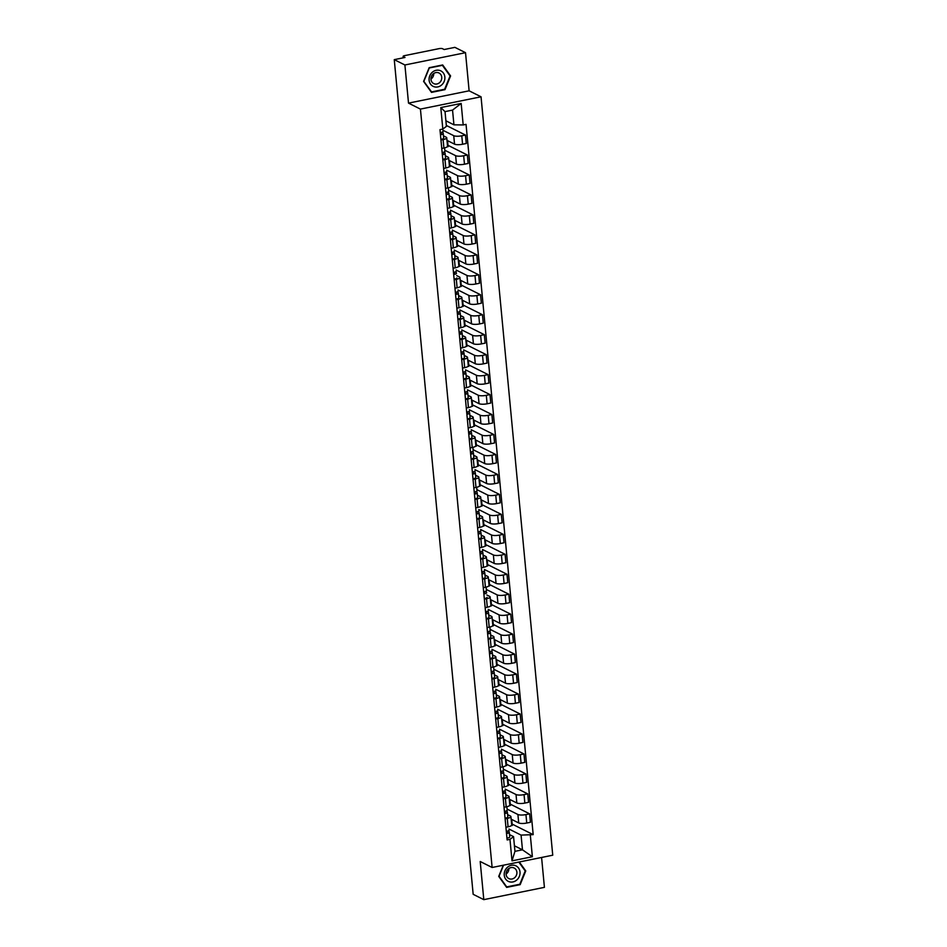 <?xml version="1.0" encoding="UTF-8"?>
<svg xmlns="http://www.w3.org/2000/svg" width="947" height="947" viewBox="0 0 947 947"><rect width="100%" height="100%" fill="white"/><g stroke="black" fill="none" stroke-linecap="round" stroke-linejoin="round"><path stroke-width="1.42" d="M465.522 52.689L404.902 64.976L394.26 59.649L473.169 894.311L483.799 899.65L480.2 861.51L492.12 867.488L552.74 855.2L481.04 96.795L469.12 90.817L465.522 52.689L454.88 47.35L444.155 49.528L442.498 48.699A2.663 0.687 -5.4 0 0 439.006 48.652L404.689 55.613A2.663 0.687 -5.4 0 0 403.114 56.394A2.663 0.687 -5.4 0 0 403.339 56.642L403.446 57.779M483.799 899.65L544.418 887.351L541.589 857.461M404.902 64.976L408.512 103.116L420.432 109.094L492.12 867.488M394.26 59.649L404.996 57.471L403.339 56.642M511.155 819.155L518.707 822.943A6.12 1.574 -5.4 0 0 526.745 823.038L530.438 822.292L529.645 813.84L525.94 814.598A6.12 1.574 174.6 0 1 517.902 814.491L507.083 809.069M507.272 818.386L508.066 826.826A6.12 1.574 -5.4 0 0 511.7 825.015L510.907 816.574A6.12 1.574 174.6 0 1 507.272 818.386L505.118 818.812M508.066 826.826L505.923 827.264M510.267 804.133L529.645 813.84M509.45 805.66L510.397 805.471L509.829 799.469M507.616 814.621L510.386 816.018A6.12 1.574 174.6 0 1 510.907 816.574M509.261 799.185L516.813 802.973A6.12 1.574 -5.4 0 0 524.851 803.08L528.556 802.322L527.751 793.882L524.058 794.628A6.12 1.574 174.6 0 1 516.02 794.533L505.201 789.1M504.029 807.294L506.183 806.868A6.12 1.574 -5.4 0 0 509.817 805.057L509.024 796.605A6.12 1.574 174.6 0 1 505.39 798.416L503.236 798.854M508.385 784.163L527.751 793.882M507.568 785.702L508.503 785.513L507.947 779.499M505.722 794.663L508.503 796.048A6.12 1.574 174.6 0 1 509.024 796.605M507.379 779.215L514.931 783.015A6.12 1.574 -5.4 0 0 522.969 783.11L526.662 782.364L525.869 773.912L522.164 774.67A6.12 1.574 174.6 0 1 514.126 774.563L503.319 769.142M502.147 787.336L504.301 786.898A6.12 1.574 -5.4 0 0 507.935 785.087L507.13 776.647A6.12 1.574 174.6 0 1 503.496 778.458L501.354 778.884M506.491 764.205L525.869 773.912M505.674 765.732L506.621 765.543L506.053 759.541M503.84 774.693L506.621 776.09A6.12 1.574 174.6 0 1 507.13 776.647M505.485 759.257L513.049 763.045A6.12 1.574 -5.4 0 0 521.075 763.152L524.78 762.394L523.975 753.954L520.282 754.7A6.12 1.574 174.6 0 1 512.244 754.593L501.425 749.172M500.265 767.366L502.407 766.94A6.12 1.574 -5.4 0 0 506.041 765.129L505.248 756.677A6.12 1.574 174.6 0 1 501.614 758.488L499.46 758.926M504.609 744.235L523.975 753.954M503.792 745.774L504.739 745.585L504.171 739.571M501.957 754.735L504.727 756.12A6.12 1.574 174.6 0 1 505.248 756.677M503.603 739.287L511.155 743.075A6.12 1.574 -5.4 0 0 519.193 743.182L522.886 742.436L522.093 733.984L518.388 734.742A6.12 1.574 174.6 0 1 510.362 734.635L499.543 729.214M498.371 747.408L500.525 746.97A6.12 1.574 -5.4 0 0 504.159 745.159L503.354 736.719A6.12 1.574 174.6 0 1 499.72 738.518L497.577 738.956M502.715 724.277L522.093 733.984M501.91 725.804L502.845 725.615L502.277 719.613M500.063 734.765L502.845 736.162A6.12 1.574 174.6 0 1 503.354 736.719M501.709 719.329L509.273 723.117A6.12 1.574 -5.4 0 0 517.299 723.224L521.004 722.466L520.199 714.026L516.506 714.772A6.12 1.574 174.6 0 1 508.468 714.665L497.649 709.244M496.488 727.438L498.631 727A6.12 1.574 -5.4 0 0 502.265 725.201L501.472 716.749A6.12 1.574 174.6 0 1 497.838 718.56L495.683 718.998M500.833 704.308L520.199 714.026M500.016 705.846L500.963 705.657L500.395 699.644M498.181 714.807L500.951 716.192A6.12 1.574 174.6 0 1 501.472 716.749M499.827 699.36L507.379 703.148A6.12 1.574 -5.4 0 0 515.417 703.254L519.11 702.508L518.317 694.056L514.623 694.802A6.12 1.574 174.6 0 1 506.586 694.707L495.766 689.286M494.594 707.48L496.749 707.042A6.12 1.574 -5.4 0 0 500.383 705.231L499.578 696.791A6.12 1.574 174.6 0 1 495.944 698.59L493.801 699.028M498.951 684.338L518.317 694.056M498.134 685.877L499.069 685.687L498.501 679.686M496.287 694.838L499.069 696.234A6.12 1.574 174.6 0 1 499.578 696.791M497.944 679.401L505.497 683.189A6.12 1.574 -5.4 0 0 513.534 683.284L517.228 682.538L516.435 674.098L512.729 674.844A6.12 1.574 174.6 0 1 504.692 674.738L493.884 669.316M492.712 687.51L494.855 687.072A6.12 1.574 -5.4 0 0 498.489 685.261L497.696 676.821A6.12 1.574 174.6 0 1 494.062 678.632L491.907 679.07M497.057 664.38L516.435 674.098M496.24 665.919L497.187 665.717L496.619 659.716M494.405 674.868L497.175 676.265A6.12 1.574 174.6 0 1 497.696 676.821M496.05 659.432L503.603 663.22A6.12 1.574 -5.4 0 0 511.64 663.326L515.346 662.58L514.541 654.128L510.847 654.874A6.12 1.574 174.6 0 1 502.81 654.779L491.99 649.346M490.818 667.552L492.973 667.114A6.12 1.574 -5.4 0 0 496.607 665.303L495.814 656.851A6.12 1.574 174.6 0 1 492.18 658.662L490.025 659.1M495.174 644.41L514.541 654.128M494.358 645.949L495.293 645.759L494.736 639.758M492.511 654.91L495.293 656.307A6.12 1.574 174.6 0 1 495.814 656.851M494.168 639.474L501.721 643.262A6.12 1.574 -5.4 0 0 509.758 643.356L513.452 642.611L512.658 634.159L508.953 634.916A6.12 1.574 174.6 0 1 500.927 634.81L490.108 629.388M488.936 647.582L491.091 647.144A6.12 1.574 -5.4 0 0 494.725 645.333L493.92 636.893A6.12 1.574 174.6 0 1 490.286 638.704L488.143 639.13M493.28 624.452L512.658 634.159M492.464 625.991L493.411 625.789L492.842 619.788M490.629 634.94L493.411 636.337A6.12 1.574 174.6 0 1 493.92 636.893M492.274 619.504L499.838 623.292A6.12 1.574 -5.4 0 0 507.864 623.398L511.569 622.641L510.764 614.201L507.071 614.946A6.12 1.574 174.6 0 1 499.033 614.852L488.214 609.418M487.054 627.612L489.197 627.186A6.12 1.574 -5.4 0 0 492.831 625.375L492.038 616.923A6.12 1.574 174.6 0 1 488.403 618.734L486.249 619.172M491.398 604.482L510.764 614.201M490.582 606.021L491.529 605.831L490.96 599.83M488.747 614.982L491.517 616.367A6.12 1.574 174.6 0 1 492.038 616.923M490.392 599.546L497.944 603.334A6.12 1.574 -5.4 0 0 505.982 603.428L509.675 602.683L508.882 594.231L505.177 594.988A6.12 1.574 174.6 0 1 497.151 594.882L486.332 589.46M485.16 607.654L487.314 607.216A6.12 1.574 -5.4 0 0 490.948 605.405L490.144 596.965A6.12 1.574 174.6 0 1 486.509 598.776L484.367 599.202M489.504 584.524L508.882 594.231M488.699 586.051L489.635 585.862L489.066 579.86M486.853 595.012L489.635 596.409A6.12 1.574 174.6 0 1 490.144 596.965M488.498 579.576L496.062 583.364A6.12 1.574 -5.4 0 0 504.1 583.47L507.793 582.713L506.988 574.273L503.295 575.018A6.12 1.574 174.6 0 1 495.257 574.924L484.438 569.49M483.278 587.685L485.42 587.258A6.12 1.574 -5.4 0 0 489.054 585.447L488.261 576.995A6.12 1.574 174.6 0 1 484.627 578.806L482.473 579.244M487.622 564.554L506.988 574.273M486.805 566.093L487.752 565.904L487.184 559.89M484.971 575.054L487.741 576.439A6.12 1.574 174.6 0 1 488.261 576.995M486.616 559.606L494.168 563.406A6.12 1.574 -5.4 0 0 502.206 563.501L505.899 562.755L505.106 554.303L501.413 555.06A6.12 1.574 174.6 0 1 493.375 554.954L482.556 549.532M481.384 567.727L483.538 567.289A6.12 1.574 -5.4 0 0 487.172 565.477L486.367 557.037A6.12 1.574 174.6 0 1 482.733 558.837L480.591 559.275M485.74 544.596L505.106 554.303M484.923 546.123L485.858 545.934L485.29 539.932M483.077 555.084L485.858 556.481A6.12 1.574 174.6 0 1 486.367 557.037M484.734 539.648L492.286 543.436A6.12 1.574 -5.4 0 0 500.324 543.542L504.017 542.785L503.224 534.345L499.519 535.091A6.12 1.574 174.6 0 1 491.481 534.984L480.674 529.562M479.502 547.757L481.644 547.319A6.12 1.574 -5.4 0 0 485.278 545.519L484.485 537.067A6.12 1.574 174.6 0 1 480.851 538.879L478.697 539.317M483.846 524.626L503.224 534.345M483.029 526.165L483.976 525.976L483.408 519.962M481.194 535.126L483.964 536.511A6.12 1.574 174.6 0 1 484.485 537.067M482.84 519.678L490.392 523.466A6.12 1.574 -5.4 0 0 498.43 523.573L502.135 522.827L501.33 514.375L497.637 515.121A6.12 1.574 174.6 0 1 489.599 515.026L478.78 509.604M477.608 527.799L479.762 527.361A6.12 1.574 -5.4 0 0 483.396 525.549L482.603 517.109A6.12 1.574 174.6 0 1 478.969 518.909L476.815 519.347M481.964 504.656L501.33 514.375M481.147 506.195L482.082 506.006L481.526 500.004M479.3 515.156L482.082 516.553A6.12 1.574 174.6 0 1 482.603 517.109M480.958 499.72L488.51 503.508A6.12 1.574 -5.4 0 0 496.548 503.603L500.241 502.857L499.448 494.417L495.743 495.163A6.12 1.574 174.6 0 1 487.717 495.056L476.897 489.635M475.725 507.829L477.88 507.391A6.12 1.574 -5.4 0 0 481.514 505.591L480.709 497.139A6.12 1.574 174.6 0 1 477.075 498.951L474.932 499.389M480.07 484.698L499.448 494.417M479.253 486.237L480.2 486.048L479.632 480.034M477.418 495.198L480.2 496.583A6.12 1.574 174.6 0 1 480.709 497.139M479.064 479.75L486.628 483.538A6.12 1.574 -5.4 0 0 494.654 483.645L498.359 482.899L497.554 474.447L493.861 475.193A6.12 1.574 174.6 0 1 485.823 475.098L475.003 469.665M473.843 487.871L475.986 487.433A6.12 1.574 -5.4 0 0 479.62 485.622L478.827 477.17A6.12 1.574 174.6 0 1 475.193 478.981L473.038 479.419M478.188 464.728L497.554 474.447M477.371 466.267L478.318 466.078L477.75 460.076M475.536 475.228L478.306 476.625A6.12 1.574 174.6 0 1 478.827 477.17M477.181 459.792L484.734 463.58A6.12 1.574 -5.4 0 0 492.771 463.675L496.465 462.929L495.672 454.477L491.978 455.235A6.12 1.574 174.6 0 1 483.941 455.128L473.121 449.707M471.949 467.901L474.104 467.463A6.12 1.574 -5.4 0 0 477.738 465.652L476.933 457.212A6.12 1.574 174.6 0 1 473.299 459.023L471.156 459.461M476.294 444.77L495.672 454.477M475.489 446.309L476.424 446.108L475.856 440.106M473.642 455.258L476.424 456.655A6.12 1.574 174.6 0 1 476.933 457.212M475.287 439.822L482.852 443.61A6.12 1.574 -5.4 0 0 490.889 443.717L494.583 442.959L493.778 434.519L490.084 435.265A6.12 1.574 174.6 0 1 482.047 435.17L471.227 429.737M470.067 447.943L472.21 447.505A6.12 1.574 -5.4 0 0 475.844 445.694L475.051 437.242A6.12 1.574 174.6 0 1 471.417 439.053L469.262 439.491M474.411 424.801L493.778 434.519M473.595 426.339L474.542 426.15L473.974 420.148M471.76 435.3L474.53 436.685A6.12 1.574 174.6 0 1 475.051 437.242M473.405 419.864L480.958 423.652A6.12 1.574 -5.4 0 0 488.995 423.747L492.689 423.001L491.895 414.549L488.202 415.307A6.12 1.574 174.6 0 1 480.165 415.2L469.345 409.779M468.173 427.973L470.328 427.535A6.12 1.574 -5.4 0 0 473.962 425.724L473.157 417.284A6.12 1.574 174.6 0 1 469.523 419.095L467.38 419.521M472.529 404.843L491.895 414.549M471.713 406.37L472.648 406.18L472.08 400.179M469.866 415.331L472.648 416.727A6.12 1.574 174.6 0 1 473.157 417.284M471.523 399.894L479.075 403.682A6.12 1.574 -5.4 0 0 487.113 403.789L490.806 403.031L490.013 394.591L486.308 395.337A6.12 1.574 174.6 0 1 478.271 395.242L467.463 389.809M466.291 408.003L468.434 407.577A6.12 1.574 -5.4 0 0 472.068 405.766L471.275 397.314A6.12 1.574 174.6 0 1 467.64 399.125L465.486 399.563M470.635 384.873L490.013 394.591M469.819 386.412L470.766 386.222L470.197 380.209M467.984 395.373L470.754 396.757A6.12 1.574 174.6 0 1 471.275 397.314M469.629 379.925L477.181 383.724A6.12 1.574 -5.4 0 0 485.219 383.819L488.924 383.073L488.119 374.621L484.426 375.379A6.12 1.574 174.6 0 1 476.388 375.272L465.569 369.851M464.409 388.045L466.551 387.607A6.12 1.574 -5.4 0 0 470.185 385.796L469.392 377.356A6.12 1.574 174.6 0 1 465.758 379.167L463.604 379.593M468.753 364.915L488.119 374.621M467.936 366.442L468.883 366.252L468.315 360.251M466.102 375.403L468.872 376.799A6.12 1.574 174.6 0 1 469.392 377.356M467.747 359.967L475.299 363.755A6.12 1.574 -5.4 0 0 483.337 363.861L487.03 363.103L486.237 354.663L482.532 355.409A6.12 1.574 174.6 0 1 474.506 355.303L463.687 349.881M462.515 368.075L464.669 367.649A6.12 1.574 -5.4 0 0 468.303 365.838L467.498 357.386A6.12 1.574 174.6 0 1 463.864 359.197L461.722 359.635M466.859 344.945L486.237 354.663M466.042 346.484L466.989 346.294L466.421 340.281M464.208 355.445L466.989 356.83A6.12 1.574 174.6 0 1 467.498 357.386M465.853 339.997L473.417 343.785A6.12 1.574 -5.4 0 0 481.443 343.891L485.148 343.145L484.343 334.693L480.65 335.451A6.12 1.574 174.6 0 1 472.612 335.345L461.793 329.923M460.633 348.117L462.775 347.679A6.12 1.574 -5.4 0 0 466.409 345.868L465.616 337.428A6.12 1.574 174.6 0 1 461.982 339.227L459.828 339.665M464.977 324.987L484.343 334.693M464.16 326.514L465.107 326.324L464.539 320.323M462.325 335.475L465.095 336.872A6.12 1.574 174.6 0 1 465.616 337.428M463.971 320.039L471.523 323.827A6.12 1.574 -5.4 0 0 479.561 323.933L483.254 323.176L482.461 314.735L478.768 315.481A6.12 1.574 174.6 0 1 470.73 315.375L459.911 309.953M458.739 328.147L460.893 327.709A6.12 1.574 -5.4 0 0 464.527 325.91L463.722 317.458A6.12 1.574 174.6 0 1 460.088 319.269L457.946 319.707M463.083 305.017L482.461 314.735M462.278 306.556L463.213 306.366L462.645 300.353M460.431 315.517L463.213 316.902A6.12 1.574 174.6 0 1 463.722 317.458M462.077 300.069L469.641 303.857A6.12 1.574 -5.4 0 0 477.679 303.963L481.372 303.218L480.567 294.766L476.874 295.511A6.12 1.574 174.6 0 1 468.836 295.417L458.017 289.995M456.856 308.189L458.999 307.751A6.12 1.574 -5.4 0 0 462.633 305.94L461.84 297.5A6.12 1.574 174.6 0 1 458.206 299.299L456.052 299.737M461.201 285.047L480.567 294.766M460.384 286.586L461.331 286.396L460.763 280.395M458.549 295.547L461.319 296.944A6.12 1.574 174.6 0 1 461.84 297.5M460.195 280.111L467.747 283.899A6.12 1.574 -5.4 0 0 475.785 283.993L479.478 283.248L478.685 274.808L474.992 275.553A6.12 1.574 174.6 0 1 466.954 275.447L456.134 270.025M454.962 288.219L457.117 287.781A6.12 1.574 -5.4 0 0 460.751 285.97L459.946 277.53A6.12 1.574 174.6 0 1 456.312 279.341L454.169 279.779M459.319 265.089L478.685 274.808M458.502 266.628L459.437 266.427L458.869 260.425M456.655 275.577L459.437 276.974A6.12 1.574 174.6 0 1 459.946 277.53M458.312 260.141L465.865 263.929A6.12 1.574 -5.4 0 0 473.902 264.035L477.596 263.29L476.803 254.838L473.098 255.583A6.12 1.574 174.6 0 1 465.06 255.489L454.252 250.055M453.08 268.261L455.223 267.823A6.12 1.574 -5.4 0 0 458.857 266.012L458.064 257.56A6.12 1.574 174.6 0 1 454.43 259.371L452.287 259.809M457.425 245.119L476.803 254.838M456.608 246.658L457.555 246.469L456.987 240.467M454.773 255.619L457.543 257.016A6.12 1.574 174.6 0 1 458.064 257.56M456.418 240.183L463.971 243.971A6.12 1.574 -5.4 0 0 472.008 244.066L475.714 243.32L474.909 234.868L471.215 235.625A6.12 1.574 174.6 0 1 463.178 235.519L452.358 230.097M451.198 248.292L453.341 247.854A6.12 1.574 -5.4 0 0 456.975 246.042L456.182 237.602A6.12 1.574 174.6 0 1 452.548 239.413L450.393 239.84M455.543 225.161L474.909 234.868M454.726 226.7L455.673 226.499L455.105 220.497M452.891 235.649L455.661 237.046A6.12 1.574 174.6 0 1 456.182 237.602M454.536 220.213L462.089 224.001A6.12 1.574 -5.4 0 0 470.126 224.108L473.82 223.35L473.027 214.91L469.321 215.656A6.12 1.574 174.6 0 1 461.296 215.561L450.476 210.127M449.304 228.322L451.459 227.896A6.12 1.574 -5.4 0 0 455.093 226.084L454.288 217.632A6.12 1.574 174.6 0 1 450.654 219.444L448.511 219.882M453.649 205.191L473.027 214.91M452.832 206.73L453.779 206.541L453.211 200.539M450.997 215.691L453.779 217.076A6.12 1.574 174.6 0 1 454.288 217.632M452.642 200.255L460.206 204.043A6.12 1.574 -5.4 0 0 468.232 204.138L471.937 203.392L471.133 194.94L467.439 195.698A6.12 1.574 174.6 0 1 459.402 195.591L448.582 190.169M447.422 208.364L449.565 207.926A6.12 1.574 -5.4 0 0 453.199 206.115L452.406 197.674A6.12 1.574 174.6 0 1 448.771 199.486L446.617 199.912M451.766 185.233L471.133 194.94M450.95 186.76L451.897 186.571L451.328 180.569M449.115 195.721L451.885 197.118A6.12 1.574 174.6 0 1 452.406 197.674M450.76 180.285L458.312 184.073A6.12 1.574 -5.4 0 0 466.35 184.18L470.043 183.422L469.25 174.982L465.557 175.728A6.12 1.574 174.6 0 1 457.519 175.633L446.7 170.2M445.528 188.394L447.682 187.968A6.12 1.574 -5.4 0 0 451.317 186.157L450.512 177.705A6.12 1.574 174.6 0 1 446.877 179.516L444.735 179.954M449.884 165.263L469.25 174.982M449.067 166.802L450.003 166.613L449.434 160.599M447.221 175.763L450.003 177.148A6.12 1.574 174.6 0 1 450.512 177.705M448.878 160.315L456.43 164.115A6.12 1.574 -5.4 0 0 464.468 164.21L468.161 163.464L467.356 155.012L463.663 155.77A6.12 1.574 174.6 0 1 455.625 155.663L444.806 150.242M443.646 168.436L445.788 167.998A6.12 1.574 -5.4 0 0 449.423 166.187L448.629 157.747A6.12 1.574 174.6 0 1 444.995 159.546L442.841 159.984M447.99 145.305L467.356 155.012M447.173 146.832L448.12 146.643L447.552 140.641M445.339 155.793L448.109 157.19A6.12 1.574 174.6 0 1 448.629 157.747M446.984 140.357L454.536 144.145A6.12 1.574 -5.4 0 0 462.574 144.252L466.279 143.494L465.474 135.054L461.781 135.8A6.12 1.574 174.6 0 1 453.743 135.693L442.924 130.272M441.752 148.466L443.906 148.028A6.12 1.574 -5.4 0 0 447.54 146.229L446.735 137.777A6.12 1.574 174.6 0 1 443.101 139.588L440.959 140.026M446.333 125.454L465.474 135.054M443.445 135.835L446.226 137.22A6.12 1.574 174.6 0 1 446.735 137.777M514.422 845.789L522.472 849.814L521.075 835.1L508.977 829.027M509.498 834.591L513.558 836.627L514.955 851.341L522.472 849.814L532.368 856.715L511.996 860.847L509.971 839.35L513.558 836.627M445.895 120.79L453.933 124.826L452.548 110.101L445.031 111.628L446.416 126.353L442.829 129.076L439.976 129.644L507.118 839.93L509.971 839.35M442.829 129.076L440.793 107.567L461.165 103.436L463.19 124.945L453.933 124.826M521.075 835.1L533.185 834.638L466.042 124.365L463.19 124.945M530.332 835.218L532.368 856.715M481.04 96.795L420.432 109.094M503.283 865.227L498.726 876.401L506.645 887.386L520.163 884.652L525.751 870.932L519.287 861.983M469.12 90.817L408.512 103.116M429.169 67.687L423.581 81.406L431.501 92.392L445.007 89.645L450.594 75.926L442.675 64.952L429.169 67.687M512.161 824.091L533.185 834.638M511.344 825.63L512.28 825.441L511.711 819.439M511.996 860.847L514.955 851.341M452.548 110.101L461.165 103.436M445.031 111.628L440.793 107.567M524.887 870.494L525.751 870.932M519.501 884.309L520.163 884.652M449.73 75.5L450.594 75.926M444.344 89.314L445.007 89.645M509.084 830.199L509.084 830.152A3.326 0.852 174.6 0 1 509.084 830.199A3.326 0.852 174.6 0 1 506.302 831.312M507.166 831.17L507.568 832.531L506.467 833.04M508.776 830.614L509.285 832.33A3.326 0.852 174.6 0 1 509.297 832.377A3.326 0.852 174.6 0 1 506.515 833.49M509.297 832.413L509.723 836.935A3.326 0.852 174.6 0 1 509.723 836.982A3.326 0.852 174.6 0 1 506.941 838.095M507.201 810.23L506.87 806.714L507.19 810.194A3.326 0.852 174.6 0 1 507.201 810.23A3.326 0.852 174.6 0 1 504.42 811.354M505.686 812.597L504.585 813.071M505.674 812.55L505.284 811.2M506.894 810.644L507.391 812.36A3.326 0.852 174.6 0 1 507.403 812.408A3.326 0.852 174.6 0 1 504.621 813.52M507.403 812.455L507.829 816.977A3.326 0.852 174.6 0 1 507.841 817.012A3.326 0.852 174.6 0 1 505.059 818.137M505.307 790.272L505.307 790.224A3.326 0.852 174.6 0 1 505.307 790.272A3.326 0.852 174.6 0 1 502.526 791.384M503.792 792.627L502.691 793.113M503.792 792.592L503.39 791.242M505 790.686L505.509 792.402A3.326 0.852 174.6 0 1 505.52 792.45A3.326 0.852 174.6 0 1 502.739 793.562M505.958 797.054L505.52 792.45L505.947 797.007A3.326 0.852 174.6 0 1 505.958 797.054A3.326 0.852 174.6 0 1 503.177 798.167M516.754 880.023A8.653 7.73 116.6 0 0 518.565 868.068A8.653 7.73 116.6 0 0 507.509 867.203A8.653 7.73 116.6 0 0 505.698 879.159A8.653 7.73 116.6 0 0 516.754 880.023M514.659 877.68A5.919 5.291 116.6 0 0 514.15 868.008A5.919 5.291 116.6 0 0 508.338 868.908A5.919 5.291 116.6 0 0 508.847 878.591A5.919 5.291 116.6 0 0 514.659 877.68M506.077 874.081A5.919 5.291 116.6 0 0 506.633 873.655A5.919 5.291 116.6 0 0 508.882 868.482M518.814 862.078L525.218 870.956L519.808 884.249L506.716 886.901L499.045 876.271L503.555 865.167M506.065 886.581L506.716 886.901M441.598 85.017A8.653 7.73 116.6 0 0 443.409 73.073A8.653 7.73 116.6 0 0 432.353 72.209A8.653 7.73 116.6 0 0 430.554 84.153A8.653 7.73 116.6 0 0 441.598 85.017M439.515 82.685A5.919 5.291 116.6 0 0 439.006 73.002A5.919 5.291 116.6 0 0 433.181 73.913A5.919 5.291 116.6 0 0 433.69 83.585A5.919 5.291 116.6 0 0 439.515 82.685M430.932 79.086A5.919 5.291 116.6 0 0 431.489 78.66A5.919 5.291 116.6 0 0 433.738 73.487M423.889 81.264L429.299 67.971L442.391 65.319L450.074 75.961L444.652 89.255L431.572 91.906L423.676 81.158M430.921 91.587L431.572 91.906M503.425 770.302L503.094 766.786L503.413 770.266A3.326 0.852 174.6 0 1 503.425 770.302A3.326 0.852 174.6 0 1 500.643 771.426M501.508 771.272L501.91 772.645L500.809 773.143M503.117 770.716L503.626 772.432A3.326 0.852 174.6 0 1 503.626 772.48A3.326 0.852 174.6 0 1 500.845 773.592M503.626 772.527L504.053 777.049A3.326 0.852 174.6 0 1 504.064 777.085A3.326 0.852 174.6 0 1 501.283 778.197M501.543 750.344L501.531 750.296A3.326 0.852 174.6 0 1 501.543 750.344A3.326 0.852 174.6 0 1 498.761 751.456M500.016 752.699L498.915 753.173M500.016 752.652L499.625 751.314M501.223 750.758L501.732 752.474A3.326 0.852 174.6 0 1 501.744 752.51A3.326 0.852 174.6 0 1 498.962 753.634M501.744 752.557L502.17 757.079A3.326 0.852 174.6 0 1 502.182 757.127A3.326 0.852 174.6 0 1 499.4 758.239M499.649 730.374L499.637 730.326A3.326 0.852 174.6 0 1 499.649 730.374A3.326 0.852 174.6 0 1 496.867 731.486M498.134 732.729L497.033 733.215M498.134 732.694L497.731 731.344M499.341 730.788L499.85 732.505A3.326 0.852 174.6 0 1 499.85 732.552A3.326 0.852 174.6 0 1 497.068 733.665M499.85 732.599L500.288 737.109A3.326 0.852 174.6 0 1 500.288 737.157A3.326 0.852 174.6 0 1 497.506 738.269M497.767 710.416L497.755 710.368A3.326 0.852 174.6 0 1 497.767 710.416A3.326 0.852 174.6 0 1 494.985 711.528M496.252 712.771L495.139 713.245M496.24 712.724L495.849 711.386M497.447 710.818L497.956 712.546A3.326 0.852 174.6 0 1 497.968 712.582A3.326 0.852 174.6 0 1 495.186 713.707M497.968 712.629L498.394 717.151A3.326 0.852 174.6 0 1 498.406 717.199A3.326 0.852 174.6 0 1 495.624 718.311M495.873 690.446L495.873 690.399A3.326 0.852 174.6 0 1 495.873 690.446A3.326 0.852 174.6 0 1 493.091 691.559M493.955 691.417L494.358 692.79L493.257 693.287M495.565 690.86L496.074 692.577A3.326 0.852 174.6 0 1 496.086 692.624A3.326 0.852 174.6 0 1 493.304 693.737M496.086 692.659L496.512 697.181A3.326 0.852 174.6 0 1 496.512 697.229A3.326 0.852 174.6 0 1 493.73 698.341M493.647 666.96L493.979 670.44A3.326 0.852 174.6 0 1 493.991 670.476A3.326 0.852 174.6 0 1 491.209 671.601M492.476 672.844L491.375 673.317M492.464 672.796L492.073 671.447M493.683 670.89L494.192 672.619A3.326 0.852 174.6 0 1 494.192 672.654A3.326 0.852 174.6 0 1 491.41 673.779M494.192 672.701L494.618 677.223A3.326 0.852 174.6 0 1 494.63 677.259A3.326 0.852 174.6 0 1 491.848 678.383M492.097 650.518L492.097 650.471A3.326 0.852 174.6 0 1 492.097 650.518A3.326 0.852 174.6 0 1 489.315 651.631M490.582 652.874L489.481 653.359M490.582 652.838L490.179 651.489M491.789 650.932L492.298 652.649A3.326 0.852 174.6 0 1 492.31 652.696A3.326 0.852 174.6 0 1 489.528 653.809M492.748 657.301L492.31 652.696L492.736 657.254A3.326 0.852 174.6 0 1 492.748 657.301A3.326 0.852 174.6 0 1 489.966 658.414M490.215 630.548L489.883 627.032L490.203 630.513A3.326 0.852 174.6 0 1 490.215 630.548A3.326 0.852 174.6 0 1 487.433 631.673M488.297 631.519L488.699 632.892L487.598 633.389M489.907 630.962L490.416 632.691A3.326 0.852 174.6 0 1 490.416 632.726A3.326 0.852 174.6 0 1 487.634 633.839M490.416 632.774L490.842 637.295A3.326 0.852 174.6 0 1 490.854 637.331A3.326 0.852 174.6 0 1 488.072 638.456M488.332 610.59L488.321 610.543A3.326 0.852 174.6 0 1 488.332 610.59A3.326 0.852 174.6 0 1 485.551 611.703M486.805 612.946L485.704 613.431M486.805 612.91L486.415 611.561M488.013 611.004L488.522 612.721A3.326 0.852 174.6 0 1 488.534 612.768A3.326 0.852 174.6 0 1 485.752 613.881M488.534 612.804L488.96 617.326A3.326 0.852 174.6 0 1 488.972 617.373A3.326 0.852 174.6 0 1 486.19 618.486M486.438 590.62L486.107 587.104L486.427 590.585A3.326 0.852 174.6 0 1 486.438 590.62A3.326 0.852 174.6 0 1 483.657 591.745M484.923 592.988L483.822 593.461M484.923 592.94L484.521 591.591M486.131 591.035L486.64 592.751A3.326 0.852 174.6 0 1 486.64 592.798A3.326 0.852 174.6 0 1 483.858 593.911M487.078 597.403L487.078 597.368A3.326 0.852 174.6 0 1 487.078 597.403A3.326 0.852 174.6 0 1 484.296 598.528M484.556 570.662L484.544 570.615A3.326 0.852 174.6 0 1 484.556 570.662A3.326 0.852 174.6 0 1 481.774 571.775M482.639 571.633L483.041 572.994L481.928 573.503M484.237 571.077L484.746 572.793A3.326 0.852 174.6 0 1 484.757 572.828A3.326 0.852 174.6 0 1 481.976 573.953M484.757 572.876L485.184 577.398A3.326 0.852 174.6 0 1 485.195 577.445A3.326 0.852 174.6 0 1 482.414 578.558M482.662 550.692L482.662 550.657A3.326 0.852 174.6 0 1 482.662 550.692A3.326 0.852 174.6 0 1 479.88 551.805M481.147 553.048L480.046 553.533M481.147 553.012L480.745 551.663M482.354 551.107L482.863 552.823A3.326 0.852 174.6 0 1 482.875 552.87A3.326 0.852 174.6 0 1 480.093 553.983M482.875 552.918L483.301 557.44A3.326 0.852 174.6 0 1 483.301 557.475A3.326 0.852 174.6 0 1 480.52 558.588M480.78 530.734L480.768 530.687A3.326 0.852 174.6 0 1 480.78 530.734A3.326 0.852 174.6 0 1 477.998 531.847M479.265 533.09L478.164 533.563M479.253 533.043L478.862 531.705M480.472 531.137L480.981 532.865A3.326 0.852 174.6 0 1 480.981 532.901A3.326 0.852 174.6 0 1 478.199 534.025M481.419 537.517L480.981 532.901L481.407 537.47A3.326 0.852 174.6 0 1 481.419 537.517A3.326 0.852 174.6 0 1 478.637 538.63M478.886 510.764L478.886 510.717A3.326 0.852 174.6 0 1 478.886 510.764A3.326 0.852 174.6 0 1 476.104 511.877M476.968 511.735L477.371 513.108L476.27 513.605M478.578 511.179L479.087 512.895A3.326 0.852 174.6 0 1 479.099 512.943A3.326 0.852 174.6 0 1 476.317 514.055M479.099 512.978L479.525 517.5A3.326 0.852 174.6 0 1 479.537 517.547A3.326 0.852 174.6 0 1 476.755 518.66M477.004 490.795L476.672 487.279L476.992 490.759A3.326 0.852 174.6 0 1 477.004 490.795A3.326 0.852 174.6 0 1 474.222 491.919M475.489 493.162L474.388 493.636M475.489 493.115L475.086 491.777M476.696 491.209L477.205 492.937A3.326 0.852 174.6 0 1 477.205 492.973A3.326 0.852 174.6 0 1 474.423 494.097M477.205 493.02L477.631 497.542A3.326 0.852 174.6 0 1 477.643 497.577A3.326 0.852 174.6 0 1 474.861 498.702M475.122 470.837L475.11 470.789A3.326 0.852 174.6 0 1 475.122 470.837A3.326 0.852 174.6 0 1 472.34 471.949M473.595 473.192L472.494 473.678M473.595 473.157L473.204 471.807M474.802 471.251L475.311 472.967A3.326 0.852 174.6 0 1 475.323 473.015A3.326 0.852 174.6 0 1 472.541 474.127M475.761 477.619L475.323 473.015L475.749 477.572A3.326 0.852 174.6 0 1 475.761 477.619A3.326 0.852 174.6 0 1 472.979 478.732M473.228 450.867L472.896 447.351L473.216 450.831A3.326 0.852 174.6 0 1 473.228 450.867A3.326 0.852 174.6 0 1 470.446 451.991M471.713 453.234L470.612 453.708M471.713 453.187L471.31 451.837M472.92 451.281L473.429 453.009A3.326 0.852 174.6 0 1 473.441 453.045A3.326 0.852 174.6 0 1 470.659 454.158M473.441 453.092L473.867 457.614A3.326 0.852 174.6 0 1 473.867 457.65A3.326 0.852 174.6 0 1 471.085 458.774M471.346 430.909L471.334 430.861A3.326 0.852 174.6 0 1 471.346 430.909A3.326 0.852 174.6 0 1 468.564 432.021M469.428 431.879L469.83 433.241L468.718 433.75M471.026 431.323L471.535 433.039A3.326 0.852 174.6 0 1 471.547 433.087A3.326 0.852 174.6 0 1 468.765 434.2M471.547 433.122L471.973 437.644A3.326 0.852 174.6 0 1 471.985 437.692A3.326 0.852 174.6 0 1 469.203 438.804M469.452 410.939L469.452 410.903A3.326 0.852 174.6 0 1 469.452 410.939A3.326 0.852 174.6 0 1 466.67 412.063M467.936 413.306L466.835 413.78M467.936 413.259L467.534 411.909M469.144 411.353L469.653 413.07A3.326 0.852 174.6 0 1 469.665 413.117A3.326 0.852 174.6 0 1 466.883 414.23M469.665 413.164L470.091 417.686A3.326 0.852 174.6 0 1 470.091 417.722A3.326 0.852 174.6 0 1 467.309 418.846M467.569 390.981L467.558 390.933A3.326 0.852 174.6 0 1 467.569 390.981A3.326 0.852 174.6 0 1 464.788 392.094M466.054 393.336L464.953 393.822M466.042 393.301L465.652 391.951M467.262 391.395L467.771 393.112A3.326 0.852 174.6 0 1 467.771 393.159A3.326 0.852 174.6 0 1 464.989 394.272M468.209 397.764L467.771 393.159L468.197 397.716A3.326 0.852 174.6 0 1 468.209 397.764A3.326 0.852 174.6 0 1 465.427 398.876M465.675 371.011L465.675 370.975A3.326 0.852 174.6 0 1 465.675 371.011A3.326 0.852 174.6 0 1 462.894 372.135M463.758 371.982L464.16 373.355L463.059 373.852M465.368 371.425L465.877 373.142A3.326 0.852 174.6 0 1 465.888 373.189A3.326 0.852 174.6 0 1 463.107 374.302M465.888 373.236L466.315 377.758A3.326 0.852 174.6 0 1 466.326 377.794A3.326 0.852 174.6 0 1 463.545 378.907M463.793 351.053L463.781 351.006A3.326 0.852 174.6 0 1 463.793 351.053A3.326 0.852 174.6 0 1 461.011 352.166M462.278 353.409L461.177 353.882M462.278 353.361L461.876 352.024M463.485 351.467L463.994 353.184A3.326 0.852 174.6 0 1 463.994 353.219A3.326 0.852 174.6 0 1 461.213 354.344M463.994 353.267L464.421 357.788A3.326 0.852 174.6 0 1 464.432 357.836A3.326 0.852 174.6 0 1 461.651 358.949M461.911 331.083L461.899 331.036A3.326 0.852 174.6 0 1 461.911 331.083A3.326 0.852 174.6 0 1 459.129 332.196M460.384 333.439L459.283 333.924M460.384 333.403L459.993 332.054M461.591 331.497L462.1 333.214A3.326 0.852 174.6 0 1 462.112 333.261A3.326 0.852 174.6 0 1 459.331 334.374M462.55 337.866L462.112 333.261L462.538 337.819A3.326 0.852 174.6 0 1 462.55 337.866A3.326 0.852 174.6 0 1 459.769 338.979M460.017 311.125L460.005 311.078A3.326 0.852 174.6 0 1 460.017 311.125A3.326 0.852 174.6 0 1 457.235 312.238M458.099 312.096L458.502 313.457L457.401 313.954M459.709 311.527L460.218 313.256A3.326 0.852 174.6 0 1 460.23 313.291A3.326 0.852 174.6 0 1 457.448 314.416M460.23 313.339L460.656 317.861A3.326 0.852 174.6 0 1 460.656 317.908A3.326 0.852 174.6 0 1 457.875 319.021M458.135 291.155L458.123 291.108A3.326 0.852 174.6 0 1 458.135 291.155A3.326 0.852 174.6 0 1 455.353 292.268M456.62 293.511L455.507 293.996M456.608 293.475L456.217 292.126M457.827 291.569L458.324 293.286A3.326 0.852 174.6 0 1 458.336 293.333A3.326 0.852 174.6 0 1 455.554 294.446M458.336 293.369L458.762 297.891A3.326 0.852 174.6 0 1 458.774 297.938A3.326 0.852 174.6 0 1 455.992 299.051M456.241 271.185L456.241 271.15A3.326 0.852 174.6 0 1 456.241 271.185A3.326 0.852 174.6 0 1 453.459 272.31M454.726 273.553L453.625 274.026M454.726 273.505L454.323 272.156M455.933 271.6L456.442 273.328A3.326 0.852 174.6 0 1 456.454 273.363A3.326 0.852 174.6 0 1 453.672 274.488M456.88 277.968L456.88 277.933A3.326 0.852 174.6 0 1 456.88 277.968A3.326 0.852 174.6 0 1 454.098 279.093M454.359 251.227L454.347 251.18A3.326 0.852 174.6 0 1 454.359 251.227A3.326 0.852 174.6 0 1 451.577 252.34M452.441 252.198L452.844 253.559L451.743 254.068M454.051 251.642L454.56 253.358A3.326 0.852 174.6 0 1 454.56 253.405A3.326 0.852 174.6 0 1 451.778 254.518M454.56 253.441L454.986 257.963A3.326 0.852 174.6 0 1 454.998 258.01A3.326 0.852 174.6 0 1 452.216 259.123M452.465 231.257L452.465 231.222A3.326 0.852 174.6 0 1 452.465 231.257A3.326 0.852 174.6 0 1 449.683 232.382M450.95 233.625L449.849 234.098M450.95 233.578L450.547 232.228M452.157 231.672L452.666 233.4A3.326 0.852 174.6 0 1 452.678 233.435A3.326 0.852 174.6 0 1 449.896 234.548M452.678 233.483L453.104 238.005A3.326 0.852 174.6 0 1 453.116 238.04A3.326 0.852 174.6 0 1 450.334 239.165M450.583 211.299L450.571 211.252A3.326 0.852 174.6 0 1 450.583 211.299A3.326 0.852 174.6 0 1 447.801 212.412M449.067 213.655L447.967 214.14M449.067 213.62L448.665 212.27M450.275 211.714L450.784 213.43A3.326 0.852 174.6 0 1 450.784 213.477A3.326 0.852 174.6 0 1 448.002 214.59M451.222 218.082L450.784 213.477L451.21 218.035A3.326 0.852 174.6 0 1 451.222 218.082A3.326 0.852 174.6 0 1 448.44 219.195M448.7 191.33L448.357 187.814L448.689 191.294A3.326 0.852 174.6 0 1 448.7 191.33A3.326 0.852 174.6 0 1 445.919 192.454M447.185 193.697L446.073 194.171M447.173 193.65L446.783 192.3M448.381 191.744L448.89 193.46A3.326 0.852 174.6 0 1 448.902 193.508A3.326 0.852 174.6 0 1 446.12 194.62M448.902 193.555L449.328 198.077A3.326 0.852 174.6 0 1 449.34 198.112A3.326 0.852 174.6 0 1 446.558 199.237M446.806 171.371L446.795 171.324A3.326 0.852 174.6 0 1 446.806 171.371A3.326 0.852 174.6 0 1 444.025 172.484M444.889 172.342L445.291 173.703L444.19 174.212M446.499 171.786L447.008 173.502A3.326 0.852 174.6 0 1 447.02 173.538A3.326 0.852 174.6 0 1 444.238 174.662M447.02 173.585L447.446 178.107A3.326 0.852 174.6 0 1 447.446 178.154A3.326 0.852 174.6 0 1 444.664 179.267M444.581 147.886L444.912 151.366A3.326 0.852 174.6 0 1 444.924 151.402A3.326 0.852 174.6 0 1 442.142 152.514M443.409 153.757L442.296 154.243M443.397 153.722L443.007 152.372M444.617 151.816L445.114 153.532A3.326 0.852 174.6 0 1 445.126 153.58A3.326 0.852 174.6 0 1 442.344 154.692M445.126 153.627L445.552 158.149A3.326 0.852 174.6 0 1 445.563 158.185A3.326 0.852 174.6 0 1 442.782 159.297M443.03 131.444L443.03 131.396A3.326 0.852 174.6 0 1 443.03 131.444A3.326 0.852 174.6 0 1 440.248 132.556M441.515 133.799L440.414 134.273M441.515 133.752L441.113 132.414M442.723 131.846L443.232 133.574A3.326 0.852 174.6 0 1 443.243 133.61A3.326 0.852 174.6 0 1 440.462 134.734M443.243 133.657L443.67 138.179A3.326 0.852 174.6 0 1 443.67 138.226A3.326 0.852 174.6 0 1 440.888 139.339M453.743 135.693L454.536 144.145M455.625 155.663L456.43 164.115M457.519 175.633L458.312 184.073M459.402 195.591L460.206 204.043M461.296 215.561L462.089 224.001M463.178 235.519L463.971 243.971M465.06 255.489L465.865 263.929M466.954 275.447L467.747 283.899M468.836 295.417L469.641 303.857M470.73 315.375L471.523 323.827M472.612 335.345L473.417 343.785M474.506 355.303L475.299 363.755M476.388 375.272L477.181 383.724M478.271 395.242L479.075 403.682M480.165 415.2L480.958 423.652M482.047 435.17L482.852 443.61M483.941 455.128L484.734 463.58M485.823 475.098L486.628 483.538M487.717 495.056L488.51 503.508M489.599 515.026L490.392 523.466M491.481 534.984L492.286 543.436M493.375 554.954L494.168 563.406M495.257 574.924L496.062 583.364M497.151 594.882L497.944 603.334M499.033 614.852L499.838 623.292M500.927 634.81L501.721 643.262M502.81 654.779L503.603 663.22M504.692 674.738L505.497 683.189M506.586 694.707L507.379 703.148M508.468 714.665L509.273 723.117M510.362 734.635L511.155 743.075M512.244 754.593L513.049 763.045M514.126 774.563L514.931 783.015M516.02 794.533L516.813 802.973M517.902 814.491L518.707 822.943M444.995 159.546L445.788 167.998M446.877 179.516L447.682 187.968M448.771 199.486L449.565 207.926M450.654 219.444L451.459 227.896M452.548 239.413L453.341 247.854M454.43 259.371L455.223 267.823M456.312 279.341L457.117 287.781M458.206 299.299L458.999 307.751M460.088 319.269L460.893 327.709M461.982 339.227L462.775 347.679M463.864 359.197L464.669 367.649M465.758 379.167L466.551 387.607M467.64 399.125L468.434 407.577M469.523 419.095L470.328 427.535M471.417 439.053L472.21 447.505M473.299 459.023L474.104 467.463M475.193 478.981L475.986 487.433M477.075 498.951L477.88 507.391M478.969 518.909L479.762 527.361M480.851 538.879L481.644 547.319M482.733 558.837L483.538 567.289M484.627 578.806L485.42 587.258M486.509 598.776L487.314 607.216M488.403 618.734L489.197 627.186M490.286 638.704L491.091 647.144M492.18 658.662L492.973 667.114M494.062 678.632L494.855 687.072M495.944 698.59L496.749 707.042M497.838 718.56L498.631 727M499.72 738.518L500.525 746.97M501.614 758.488L502.407 766.94M503.496 778.458L504.301 786.898M505.39 798.416L506.183 806.868M443.101 139.588L443.906 148.028M463.663 155.77L464.468 164.21M465.557 175.728L466.35 184.18M467.439 195.698L468.232 204.138M469.321 215.656L470.126 224.108M471.215 235.625L472.008 244.066M473.098 255.583L473.902 264.035M474.992 275.553L475.785 283.993M476.874 295.511L477.679 303.963M478.768 315.481L479.561 323.933M480.65 335.451L481.443 343.891M482.532 355.409L483.337 363.861M484.426 375.379L485.219 383.819M486.308 395.337L487.113 403.789M488.202 415.307L488.995 423.747M490.084 435.265L490.889 443.717M491.978 455.235L492.771 463.675M493.861 475.193L494.654 483.645M495.743 495.163L496.548 503.603M497.637 515.121L498.43 523.573M499.519 535.091L500.324 543.542M501.413 555.06L502.206 563.501M503.295 575.018L504.1 583.47M505.177 594.988L505.982 603.428M507.071 614.946L507.864 623.398M508.953 634.916L509.758 643.356M510.847 654.874L511.64 663.326M512.729 674.844L513.534 683.284M514.623 694.802L515.417 703.254M516.506 714.772L517.299 723.224M518.388 734.742L519.193 743.182M520.282 754.7L521.075 763.152M522.164 774.67L522.969 783.11M524.058 794.628L524.851 803.08M525.94 814.598L526.745 823.038M461.781 135.8L462.574 144.252M506.728 832.815L506.586 831.277M504.846 812.846L504.692 811.307M502.952 792.888L502.81 791.349M501.07 772.918L500.927 771.379M499.176 752.96L499.033 751.421M497.293 732.99L497.151 731.451M495.411 713.032L495.257 711.493M493.517 693.062L493.375 691.523M491.635 673.092L491.481 671.553M489.741 653.134L489.599 651.595M487.859 633.164L487.717 631.625M485.965 613.206L485.823 611.667M484.083 593.236L483.941 591.697M482.201 573.278L482.047 571.739M480.307 553.308L480.165 551.77M478.424 533.35L478.271 531.812M476.53 513.381L476.388 511.842M474.648 493.423L474.506 491.872M472.754 473.453L472.612 471.914M470.872 453.483L470.73 451.944M468.99 433.525L468.836 431.986M467.096 413.555L466.954 412.016M465.214 393.597L465.06 392.058M463.32 373.627L463.178 372.088M461.438 353.669L461.296 352.13M459.544 333.699L459.402 332.16M457.661 313.741L457.519 312.202M455.779 293.771L455.625 292.232M453.885 273.801L453.743 272.263M452.003 253.843L451.849 252.304M450.109 233.873L449.967 232.335M448.227 213.915L448.085 212.377M446.333 193.946L446.191 192.407M444.451 173.988L444.309 172.449M442.569 154.018L442.415 152.479M440.675 134.06L440.533 132.521M403.244 57.826L403.114 56.394M509.723 836.982L509.297 832.377M507.841 817.012L507.403 812.408M504.064 777.085L503.626 772.48M502.182 757.127L501.744 752.51M500.288 737.157L499.85 732.552M498.406 717.199L497.968 712.582M496.512 697.229L496.086 692.624M493.991 670.476L493.659 666.96M494.63 677.259L494.192 672.654M490.854 637.331L490.416 632.726M488.972 617.373L488.534 612.768M485.195 577.445L484.757 572.828M483.301 557.475L482.875 552.87M479.537 517.547L479.099 512.943M477.643 497.577L477.205 492.973M473.867 457.65L473.441 453.045M471.985 437.692L471.547 433.087M470.091 417.722L469.665 413.117M466.326 377.794L465.888 373.189M464.432 357.836L463.994 353.219M460.656 317.908L460.23 313.291M458.774 297.938L458.336 293.333M454.998 258.01L454.56 253.405M453.116 238.04L452.678 233.435M449.34 198.112L448.902 193.508M447.446 178.154L447.02 173.538M444.924 151.402L444.593 147.886M445.563 158.185L445.126 153.58M443.67 138.226L443.243 133.61"/></g></svg>
